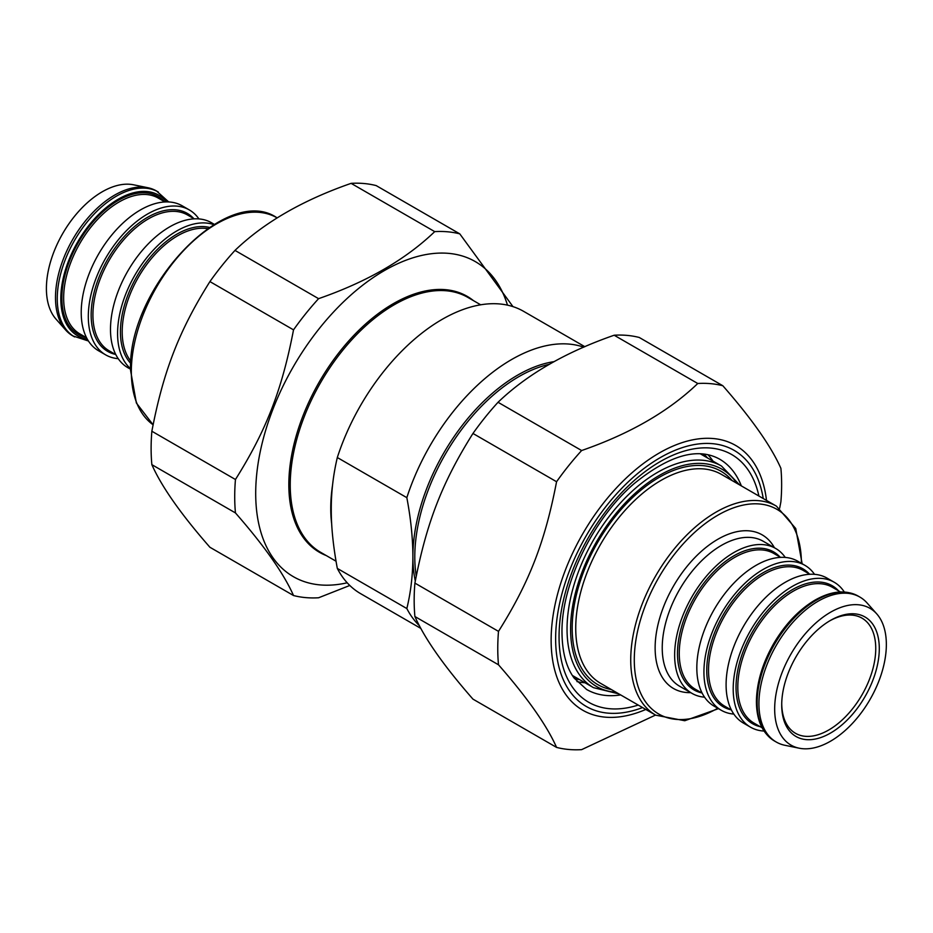 <?xml version="1.0" encoding="UTF-8"?>
<svg xmlns="http://www.w3.org/2000/svg" width="933" height="933" viewBox="0 0 933 933"><rect width="100%" height="100%" fill="white"/><g stroke="black" fill="none" stroke-linecap="round" stroke-linejoin="round"><path stroke-width="1.4" d="M406.835 608.549L337.314 568.419C333.209 546.225 331.192 526.574 331.273 509.476C331.192 492.297 333.209 474.979 337.314 457.532L406.835 497.662C410.812 518.596 412.829 538.236 412.887 556.604C412.829 574.891 410.812 592.21 406.835 608.549A162.995 94.105 120 0 0 419.43 625.716M584.851 346.703L523.588 311.33A162.995 94.105 120 0 0 337.314 457.532M583.755 347.181A162.995 94.105 120 0 0 406.835 497.662M337.314 568.419A162.995 94.105 120 0 0 360.593 593.633L420.888 628.445M829.612 620.923A66.488 38.393 -60 0 1 861.975 618.124A66.488 38.393 -60 0 1 875.749 648.563A66.488 38.393 -60 0 1 846.732 715.471A66.488 38.393 -60 0 1 795.487 733.291A66.488 38.393 -60 0 1 781.726 703.867M879.294 648.563A68.995 39.839 120 0 0 830.51 620.398A68.995 39.839 120 0 0 781.714 704.905A68.995 39.839 120 0 0 830.51 733.07A68.995 39.839 120 0 0 879.294 648.563M886.35 644.493A78.967 45.6 120 0 0 876.763 613.902A78.967 45.6 120 0 0 791.021 653.94A78.967 45.6 120 0 0 799.219 748.208A78.967 45.6 120 0 0 856.692 718.573A78.967 45.6 120 0 0 886.35 644.493M785.248 557.433A83.678 48.306 120 0 0 775.65 548.441A83.678 48.306 120 0 0 711.168 570.856A83.678 48.306 120 0 0 674.641 655.071A83.678 48.306 120 0 0 691.971 693.371A83.678 48.306 120 0 0 704.567 697.184M799.219 748.208L784.933 745.292A83.678 48.306 -60 0 1 776.256 742.027A83.678 48.306 -60 0 1 758.926 703.727A83.678 48.306 -60 0 1 795.441 619.512A83.678 48.306 -60 0 1 859.923 597.097A83.678 48.306 -60 0 1 867.095 602.986L876.763 613.902M844.307 592A83.678 48.306 120 0 0 834.207 582.239A83.678 48.306 120 0 0 769.725 604.654A83.678 48.306 120 0 0 733.198 688.869A83.678 48.306 120 0 0 750.529 727.18A83.678 48.306 120 0 0 764.034 731.052M834.207 582.239L827.105 578.145A83.678 48.306 120 0 0 762.623 600.56A83.678 48.306 120 0 0 726.096 684.775A83.678 48.306 120 0 0 743.426 723.075L750.529 727.18M814.521 574.331A83.678 48.306 120 0 0 804.922 565.34A83.678 48.306 120 0 0 740.44 587.755A83.678 48.306 120 0 0 703.925 671.97A83.678 48.306 120 0 0 721.256 710.27A83.678 48.306 120 0 0 733.839 714.083M804.922 565.34L797.832 561.246A83.678 48.306 120 0 0 733.35 583.661A83.678 48.306 120 0 0 696.823 667.876A83.678 48.306 120 0 0 714.153 706.176L721.256 710.27M65.648 330.014L55.992 319.098A78.967 45.6 -60 0 1 62.756 233.472A78.967 45.6 -60 0 1 133.524 184.792L147.811 187.708A83.678 48.306 120 0 0 86.909 219.103A83.678 48.306 120 0 0 55.49 297.604A83.678 48.306 120 0 0 65.648 330.014A83.678 48.306 120 0 0 72.821 335.903L88.437 341M168.71 201.948L156.499 190.973A83.678 48.306 120 0 0 147.811 187.708M118.223 358.669A83.678 48.306 -60 0 1 105.639 354.855L98.548 350.761A83.678 48.306 -60 0 1 81.218 312.45A83.678 48.306 -60 0 1 117.745 228.247A83.678 48.306 -60 0 1 182.227 205.82L189.317 209.925A83.678 48.306 -60 0 1 198.916 218.917M105.639 354.855A83.678 48.306 -60 0 1 88.308 316.555A83.678 48.306 -60 0 1 124.835 232.34A83.678 48.306 -60 0 1 189.317 209.925M130.608 369.27L127.821 367.66A83.678 48.306 -60 0 1 110.491 329.349A83.678 48.306 -60 0 1 147.017 245.146A83.678 48.306 -60 0 1 211.499 222.73L214.287 224.34M130.62 368.698A83.678 48.306 -60 0 1 117.581 333.454A83.678 48.306 -60 0 1 151.169 252.458A83.678 48.306 -60 0 1 213.797 224.631M459.782 233.868L376.186 185.597A200.723 115.89 120 0 0 351.111 183.358C302.782 200.152 264.074 222.497 234.988 250.406A200.723 115.89 120 0 0 209.913 281.591C179.136 330.55 163.38 371.159 151.857 431.233A200.723 115.89 120 0 0 151.857 464.657C161.584 486.641 180.932 514.176 209.913 547.263L293.522 595.534C283.784 573.562 264.436 546.027 235.454 512.928A200.723 115.89 -60 0 1 235.454 479.504C266.232 430.545 281.988 389.936 293.522 329.862A200.723 115.89 -60 0 1 318.585 298.665C366.926 281.883 405.633 259.526 434.72 231.629A200.723 115.89 -60 0 1 459.782 233.868L512.963 306.619M507.482 305.138A181.912 105.021 120 0 0 293.382 366.622A181.912 105.021 120 0 0 347.181 582.787M349.793 585.469L318.585 597.773A200.723 115.89 -60 0 1 293.522 595.534M234.988 250.406L318.585 298.665M293.522 329.862L209.913 281.591M434.72 231.629L351.111 183.358M151.857 431.233L235.454 479.504M235.454 512.928L151.857 464.657M655.526 715.063L581.632 749.642A200.723 115.89 -60 0 1 556.569 747.403C546.831 725.431 527.483 697.896 498.502 664.797A200.723 115.89 -60 0 1 498.502 631.373C529.279 582.414 545.035 541.805 556.569 481.731A200.723 115.89 -60 0 1 581.632 450.534C629.973 433.752 668.681 411.395 697.767 383.498A200.723 115.89 -60 0 1 722.83 385.737C751.811 418.824 771.159 446.359 780.898 468.343A200.723 115.89 -60 0 1 781.632 484.624A200.723 115.89 -60 0 1 780.898 501.767L779.661 508.217M712.987 461.124A132.976 76.774 120 0 0 707.925 454.733M576.967 681.58A132.976 76.774 120 0 0 585.026 682.758M722.83 385.737L639.233 337.466A200.723 115.89 120 0 0 614.159 335.227C565.83 352.021 527.122 374.366 498.035 402.275A200.723 115.89 120 0 0 472.961 433.46C442.184 482.419 426.428 523.028 414.905 583.102A200.723 115.89 120 0 0 414.905 616.526C424.632 638.51 443.98 666.045 472.961 699.132L556.569 747.403M697.767 383.498L614.159 335.227M498.502 664.797L414.905 616.526M414.905 583.102L498.502 631.373M556.569 481.731L472.961 433.46M498.035 402.275L581.632 450.534M326.258 555.567A147.764 85.311 -60 0 1 319.436 381.667A147.764 85.311 -60 0 1 473.439 300.624M480.67 304.799L467.899 297.429A147.181 84.973 120 0 0 320.719 382.402A147.181 84.973 120 0 0 320.719 552.359L336.032 561.211M332.568 484.997A147.181 84.973 120 0 0 331.67 523.786M415.29 581.002A148.172 85.544 -60 0 1 412.887 556.604A148.172 85.544 120 0 1 554.214 361.619M549.525 364.267A147.181 84.973 120 0 0 416.246 576.081M717.734 708.24A118.176 68.226 -60 0 1 634.288 659.934A118.176 68.226 -60 0 1 717.792 515.226A118.176 68.226 -60 0 1 801.412 563.31M802.135 563.73L795.732 528.51L776.419 506.141A120.684 69.683 120 0 0 683.411 538.481A120.684 69.683 120 0 0 630.731 659.934A120.684 69.683 120 0 0 655.736 715.179L684.764 720.731L718.457 708.66M655.736 715.179L600.735 683.423A120.684 69.683 -60 0 1 575.731 628.177A120.684 69.683 -60 0 1 628.41 506.724A120.684 69.683 -60 0 1 721.419 474.396L776.419 506.141M774.39 547.706A88.693 51.21 120 0 0 673.498 586.087A88.693 51.21 120 0 0 690.712 692.648M732.008 480.507A123.191 71.13 120 0 0 634.253 496.006A123.191 71.13 120 0 0 572.186 628.177A123.191 71.13 120 0 0 611.325 689.545M616.083 692.286A125.454 72.436 -60 0 1 570.588 629.099A125.454 72.436 -60 0 1 636.971 491.644A125.454 72.436 -60 0 1 736.767 483.259M739.531 484.845L721.501 466.045A127.961 73.882 120 0 0 622.894 500.321A127.961 73.882 120 0 0 567.042 629.099A127.961 73.882 120 0 0 593.54 687.679L618.847 693.884M707.622 458.021A130.468 75.328 120 0 0 703.762 454.079M574.308 678.303A130.468 75.328 120 0 0 579.661 679.667M691.971 693.371L679.562 686.198A83.678 48.306 -60 0 1 662.232 647.899A83.678 48.306 -60 0 1 698.747 563.684A83.678 48.306 -60 0 1 763.229 541.268L775.65 548.441M757.141 702.701A83.678 48.306 -60 0 1 793.668 618.486A83.678 48.306 -60 0 1 858.15 596.07C845.683 589.388 831.105 590.857 814.404 600.467C798.625 610.042 785.085 624.375 773.784 643.455C762.448 663.316 756.663 682.723 756.406 701.674C756.605 720.556 762.623 733.665 774.472 741A83.678 48.306 -60 0 1 757.141 702.701M762.086 727.763L754.051 723.122A78.407 45.274 -60 0 1 737.805 687.236A78.407 45.274 -60 0 1 772.034 608.328A78.407 45.274 -60 0 1 832.458 587.312L840.493 591.965M838.604 590.869A79.667 45.997 120 0 0 775.51 602.368A79.667 45.997 120 0 0 736.032 687.236A79.667 45.997 120 0 0 760.197 726.679M731.449 710.083L724.778 706.223A78.407 45.274 -60 0 1 708.532 670.326A78.407 45.274 -60 0 1 742.761 591.417A78.407 45.274 -60 0 1 803.185 570.413L809.856 574.273M809.331 573.97A79.667 45.997 120 0 0 746.237 585.469A79.667 45.997 120 0 0 706.759 670.326A79.667 45.997 120 0 0 730.924 709.78M702.176 693.172L695.493 689.324A78.407 45.274 -60 0 1 679.259 653.427A78.407 45.274 -60 0 1 713.488 574.518A78.407 45.274 -60 0 1 773.912 553.514L780.583 557.374M780.058 557.071A79.667 45.997 120 0 0 716.964 568.57A79.667 45.997 120 0 0 677.486 653.427A79.667 45.997 120 0 0 701.651 692.881M153.094 424.772A120.684 69.683 -60 0 1 131.331 371.602A120.684 69.683 -60 0 1 184.011 250.149A120.684 69.683 -60 0 1 277.019 217.821C226.532 182.833 126.911 288.624 130.597 370.588L136.37 402.986L153.082 424.783M158.272 192A83.678 48.306 120 0 0 93.79 214.415A83.678 48.306 120 0 0 57.263 298.618A83.678 48.306 120 0 0 74.593 336.93M87.34 339.18A81.171 46.86 -60 0 1 60.808 298.618A81.171 46.86 -60 0 1 102.129 211.15A81.171 46.86 -60 0 1 166.587 201.901M164.453 201.645A79.667 45.997 120 0 0 78.372 242.487A79.667 45.997 120 0 0 86.046 337.454M86.571 337.758L79.888 333.909A78.407 45.274 -60 0 1 79.888 243.361A78.407 45.274 -60 0 1 158.295 198.099L164.978 201.948M115.844 354.657L109.161 350.808A78.407 45.274 -60 0 1 109.161 260.26A78.407 45.274 -60 0 1 187.568 214.998L194.251 218.847M193.726 218.555A79.667 45.997 120 0 0 107.645 259.397A79.667 45.997 120 0 0 115.319 354.353M130.958 361.293A78.407 45.274 -60 0 1 138.434 277.171A78.407 45.274 -60 0 1 207.558 228.632M209.354 227.419A79.667 45.997 120 0 0 136.918 276.296A79.667 45.997 120 0 0 130.818 363.462M642.557 707.576A147.857 85.37 -60 0 1 555.8 631.851A147.857 85.37 -60 0 1 654.278 461.275A147.857 85.37 -60 0 1 763.241 498.537M766.494 500.415A152.872 88.262 120 0 0 654.744 455.724A152.872 88.262 120 0 0 551.228 635.023A152.872 88.262 120 0 0 645.811 709.453M758.902 496.029A143.017 82.57 120 0 0 649.135 468.704A143.017 82.57 120 0 0 559.054 636.784A143.017 82.57 120 0 0 638.207 705.068M620.667 694.933A132.976 76.774 -60 0 1 586.6 689.464L574.18 678.128C566.284 667.41 562.226 652.26 561.993 632.691C561.141 584.828 592.723 519.028 634.09 483.667C669.229 455.187 697.721 447.012 719.576 459.129A132.976 76.774 -60 0 1 741.35 485.906M572.372 675.457L593.54 687.679M700.333 453.823L721.501 466.045M774.472 741L776.256 742.027M858.15 596.07L859.923 597.097"/></g></svg>
